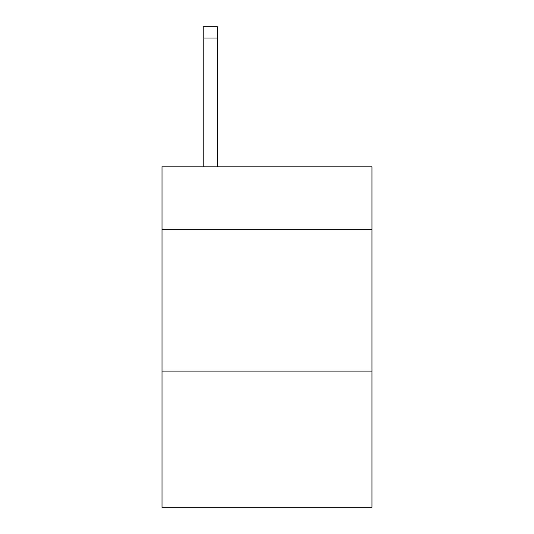 <?xml version="1.0" encoding="UTF-8"?>
<svg xmlns="http://www.w3.org/2000/svg" width="534" height="534" viewBox="0 0 534 534"><rect width="100%" height="100%" fill="white"/><g stroke="black" fill="none" stroke-linecap="round" stroke-linejoin="round"><path stroke-width="0.8" d="M371.971 229.266L371.971 166.848L162.029 166.848L162.029 229.266L371.971 229.266L371.971 507.3L162.029 507.3L162.029 229.266M371.971 371.123L162.029 371.123M217.351 166.848L217.351 38.047L203.167 38.047L203.167 26.7L217.351 26.7L217.351 38.047M203.167 166.848L203.167 38.047M217.351 26.7L203.167 26.7"/></g></svg>

